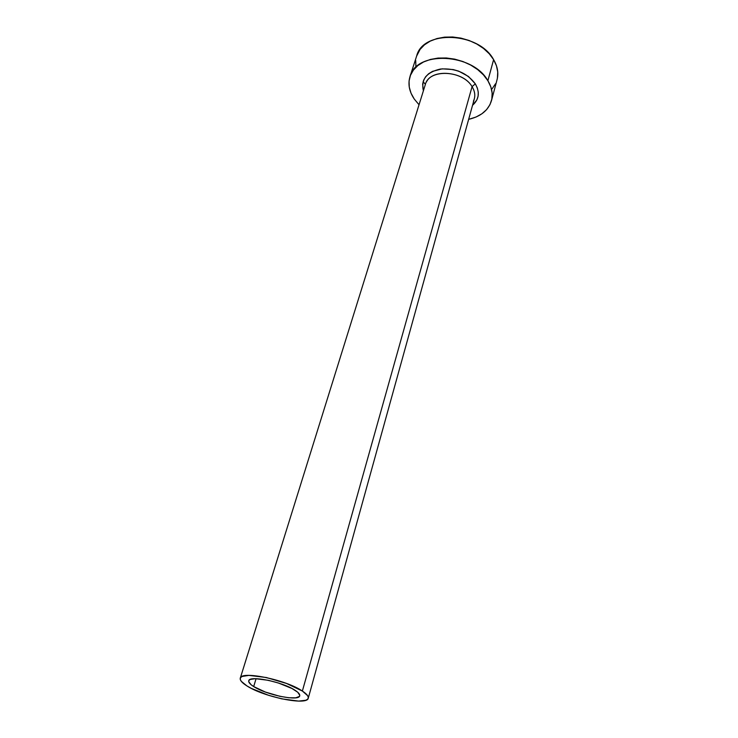 <?xml version="1.0" encoding="UTF-8"?>
<svg xmlns="http://www.w3.org/2000/svg" width="738" height="738" viewBox="0 0 738 738"><rect width="100%" height="100%" fill="white"/><g stroke="black" fill="none" stroke-linecap="round" stroke-linejoin="round"><path stroke-width="1.11" d="M295.246 690.399C298.576 692.595 300.071 694.393 299.729 695.814C299.075 701.58 266.363 694.919 253.688 686.561L256.077 678.692L253.688 686.561L251.141 684.763L248.715 681.626L248.946 680.399L250.154 679.477L255.32 678.683L268.3 680.298L278.457 683.019L291.953 688.489L297.7 692.216L299.785 695.316L299.36 696.478L295.689 697.825L288.844 697.761L279.877 696.303L265.357 692.041L253.688 686.561C250.025 684.246 248.383 682.336 248.752 680.814C249.13 675.021 282.931 681.903 295.246 690.399M473.409 101.226C475.613 96.641 475.171 91.77 472.071 86.632L475.318 83.846C480.032 92.268 479.11 99.418 472.541 105.294L476.896 99.861L478.113 96.097L478.252 92.066L477.311 87.933L475.318 83.846L472.071 86.632C462.781 70.082 428.944 68.717 425.374 84.436L240.284 678.167M302.377 691.054L472.071 86.632L302.377 691.054C306.759 693.951 308.715 696.34 308.263 698.213C307.322 705.897 263.936 697.05 246.962 685.943C242.009 682.835 239.785 680.251 240.274 678.204C240.717 670.473 286.049 679.707 302.377 691.054L286.529 683.453L266.28 677.512L248.918 675.381L242.073 676.46L240.505 677.705L240.247 679.347L241.28 681.322L246.962 685.943L251.372 688.406L268.78 695.371L281.722 698.849L298.641 701.1L305.836 700.261L307.728 699.144L308.336 697.604L307.645 695.694L302.377 691.054M491.526 100.488L497.071 79.63C498.731 73.117 497.578 66.457 493.611 59.64L487.883 80.719L483.445 74.879L477.661 69.593L470.752 65.092L463.012 61.558L454.756 59.151L446.333 57.979L438.095 58.071L430.402 59.437L423.538 61.983L417.8 65.599L413.381 70.128L410.439 75.368L409.055 81.106L409.267 87.112L411.029 93.163L414.249 99.03L419.036 104.75L414.249 99.03C409.203 91.512 407.791 84.031 409.996 76.595C416.011 50.507 472.754 52.924 487.883 80.719L493.611 59.64C478.814 31.752 422.8 29.658 416.666 55.968L410.024 76.512M423.105 81.724L425.18 84.031M487.883 80.719C491.942 87.518 493.15 94.141 491.499 100.589C488.473 110.248 480.862 116.503 468.648 119.353L476.028 117.028L481.868 113.8L486.582 109.639L489.958 104.667L491.84 99.077L492.145 93.071L490.816 86.863L487.883 80.719M423.381 90.829L422.643 84.058L423.621 80.23L425.641 76.743L428.64 73.754L432.496 71.374L442.21 68.837L453.252 69.575L458.732 71.171L468.464 76.475L475.318 83.846C467.08 72.951 455.447 68.016 440.429 69.04C426.573 72.167 420.891 79.427 423.381 90.829M497.412 78.108L497.744 72.047L496.471 65.811L493.611 59.64L489.257 53.782L483.565 48.496L476.776 44.003L469.147 40.498L461.001 38.127L452.689 36.992L444.562 37.14L436.942 38.551L430.153 41.162L424.451 44.843L420.06 49.428L416.638 56.07M415.715 60.507L415.881 66.558M492.154 88.781L495.521 83.754M308.272 698.176L474.331 98.846C475.383 94.87 474.626 90.802 472.071 86.632C463.436 71.328 432.56 68.431 426.352 82.121"/></g></svg>
